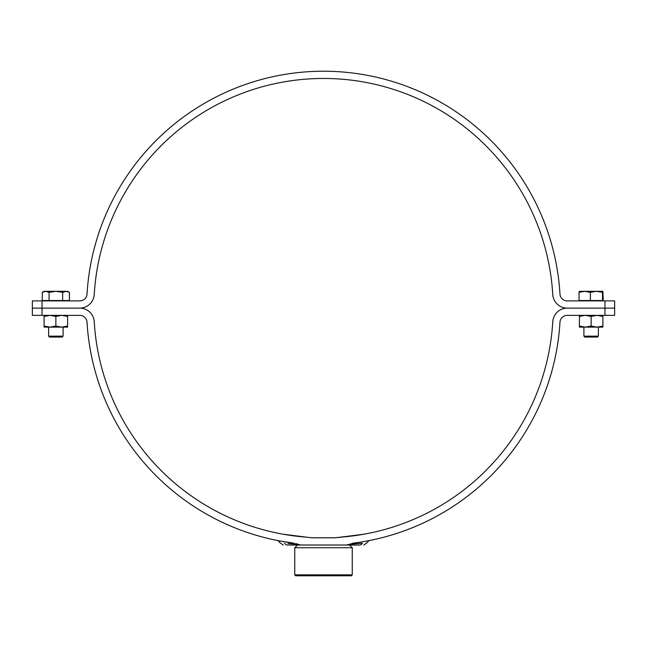 <?xml version="1.0" encoding="UTF-8"?>
<svg xmlns="http://www.w3.org/2000/svg" width="647" height="647" viewBox="0 0 647 647"><rect width="100%" height="100%" fill="white"/><g stroke="black" fill="none" stroke-linecap="round" stroke-linejoin="round"><path stroke-width="0.97" d="M311.919 537.794L306.492 537.164L311.919 537.794L335.081 537.794L340.508 537.164A229.669 229.669 0 0 0 552.764 321.737A14.469 14.469 0 0 1 567.201 308.126L604.961 308.126L604.961 315.364L567.201 315.364A7.23 7.23 0 0 0 559.978 322.166A236.899 236.899 0 0 1 353.092 543.173C375.187 539.703 375.187 539.703 353.092 543.173L349.849 544.216L362.36 543.205L354.427 543.892M295.55 543.529L300.588 545.025L346.412 545.025L349.849 544.216M604.961 315.364L614.65 315.364L614.65 300.895L604.961 300.895L604.961 308.126L614.65 308.126L567.201 308.126A14.469 14.469 0 0 1 552.764 294.522A229.669 229.669 0 0 0 323.5 78.465A229.669 229.669 0 0 0 94.236 294.522A14.469 14.469 0 0 1 79.799 308.126L32.35 308.126L79.799 308.126A14.469 14.469 0 0 1 94.236 321.737A229.669 229.669 0 0 0 306.492 537.164L294.102 535.902M604.961 300.895L567.201 300.895A7.23 7.23 0 0 1 559.978 294.094A236.899 236.899 0 0 0 323.5 71.227A236.899 236.899 0 0 0 87.021 294.094A7.23 7.23 0 0 1 79.799 300.895L42.039 300.895L42.039 315.364L79.799 315.364A7.23 7.23 0 0 1 87.021 322.166A236.899 236.899 0 0 0 293.908 543.173L280.434 541.078M352.898 535.902L337.702 537.568M42.039 300.895L32.35 300.895L32.35 315.364L42.039 315.364M362.36 543.205C368.717 542.55 368.717 542.55 362.36 543.205A3.615 3.284 -90 0 1 359.514 545.025C365.167 545.025 365.167 545.025 359.514 545.025L287.486 545.025L297.458 545.025L294.749 547.742L294.749 574.868L352.251 574.868L351.345 575.773L295.655 575.773L294.749 574.868M350.892 545.025L354.815 545.025M340.508 537.164L363.938 534.204L353.82 535.781M364.762 534.058L363.938 534.204M293.18 535.781L283.062 534.204L306.492 537.164M293.908 543.173C271.805 539.703 271.805 539.703 293.908 543.173M297.11 544.216L290.107 543.698M287.98 543.52L297.151 544.216M349.542 545.025L352.251 547.742L352.251 574.868M352.251 547.742L294.749 547.742M66.043 291.312L62.654 292.355L62.654 300.531L62.654 292.355L55.86 291.312L67.611 291.312L69.423 292.355L66.083 291.312M69.366 292.323L69.423 300.531L69.423 292.355L67.611 291.312M63.091 336.157L62.185 337.063L49.528 337.063L48.622 336.157L63.091 336.157L63.091 327.115M49.059 292.355L45.678 291.312L42.298 292.355L42.298 300.531L49.059 300.531L49.059 292.355L49.091 300.531L69.423 300.531M42.298 300.531L42.298 292.355L44.101 291.312L55.86 291.312L49.091 292.355M590.379 300.531L590.379 292.355L584.71 291.312L579.033 292.355L579.033 300.531L602.486 300.531L602.494 292.355L596.445 291.312L602.875 291.312L602.503 300.531L603.247 300.531L602.875 291.312M598.378 336.157L597.472 337.063L584.815 337.063L583.909 336.157L598.378 336.157L598.378 327.115M590.379 292.355L590.412 300.531M579.049 292.355L579.049 300.531M579.033 292.355L579.405 291.312L596.445 291.312L590.412 292.355M49.981 327.115L44.101 326.064L44.101 327.115L61.74 327.115L55.86 326.064L49.981 327.115M44.101 315.364L44.101 326.064M44.101 316.415L49.981 315.364L55.86 316.415L55.86 326.064M67.611 326.064L61.74 327.115L67.611 327.115L67.611 315.364M55.86 316.415L61.74 315.364L67.611 316.415M585.26 327.115L579.388 326.064L579.388 327.115L597.019 327.115L591.14 326.064L585.26 327.115M579.388 315.364L579.388 326.064M579.388 316.415L585.26 315.364L591.14 316.415L591.14 326.064M602.899 326.064L597.019 327.115L602.899 327.115L602.899 315.364M591.14 316.415L597.019 315.364L602.899 316.415M284.64 543.205A3.615 3.284 90 0 0 287.486 545.025M363.768 545.025L367.14 542.704C368.297 541.094 369.186 540.35 369.809 540.455L369.793 540.463M283.232 545.025L279.86 542.704C278.695 541.094 277.806 540.342 277.191 540.455L277.207 540.463M48.622 336.157L48.622 327.115M583.909 336.157L583.909 327.115"/></g></svg>
